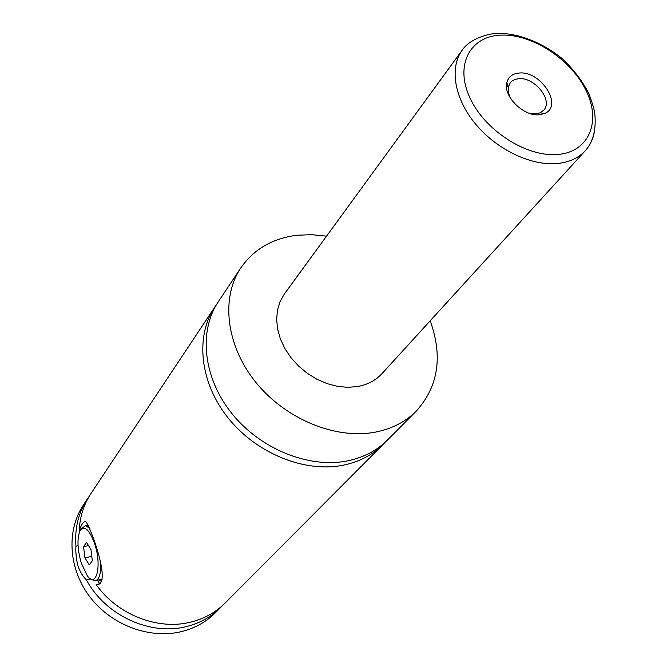 <?xml version="1.0" encoding="UTF-8"?>
<svg xmlns="http://www.w3.org/2000/svg" width="667" height="667" viewBox="0 0 667 667"><rect width="100%" height="100%" fill="white"/><g stroke="black" fill="none" stroke-linecap="round" stroke-linejoin="round"><path stroke-width="1" d="M430.182 320.802C443.005 356.403 438.352 386.526 416.233 411.164L387.41 440.095C376.872 450.609 363.598 457.529 347.582 460.864C309.146 468.726 260.48 449.224 231.883 413.523C203.185 377.872 198.374 331.449 218.201 301.926L240.795 267.901C253.927 249.091 272.753 238.202 297.274 235.234L311.722 234.676L326.547 236.168M385.201 442.221L383.091 444.43C372.586 454.919 359.355 461.822 343.405 465.166C305.119 473.045 256.712 453.685 228.297 418.176C199.775 382.708 195.039 336.468 214.816 307.02L216.567 304.511M100.8 563.74C100.867 574.912 98.758 580.615 94.464 580.857L90.704 578.831M80.307 530.248L81.324 528.506L85.609 525.738L89.928 528.522M94.789 544.114C89.436 529.548 84.534 525.062 80.073 530.649C76.955 538.202 77.339 548.983 81.232 562.965L87.327 575.796C96.365 588.602 102.043 565.774 94.789 544.114M98.916 583.958L96.14 584.584C113.223 586.918 89.32 523.945 85.76 521.669C83.734 521.144 81.541 524.112 79.198 530.565L80.248 530.348M98.633 579.923L101.442 581.391M78.056 545.706L75.946 546.148L75.771 550.342L76.371 558.854L77.881 565.474C79.848 571.561 82.708 576.38 86.477 579.948L90.854 578.973M539.244 114.766L544.497 113.515C563.615 106.295 541.145 70.66 519.276 73.02C512.481 73.587 508.321 76.822 506.803 82.725C503.001 96.206 523.678 116.675 539.244 114.766M528.948 113.173L535.659 113.899L540.095 112.84L543.813 110.105C553.226 100.325 534.55 76.955 518.851 78.689L515.207 79.365L512.164 80.907L510.28 82.716L508.337 86.91L508.296 92.179L510.247 97.899M594.53 130.824C593.322 138.594 590.253 145.214 585.326 150.692L382.066 373.562C375.754 380.398 367.542 384.734 357.42 386.568L347.607 387.327L337.352 386.343L326.98 383.608L316.833 379.215L307.254 373.303L298.549 366.05L291.012 357.712L284.884 348.558L280.365 338.894L277.589 329.031L276.63 319.301L277.497 310.005L280.14 301.442L284.467 293.855L462.206 50.158C449.216 67.759 454.369 98.641 475.646 124.154C496.848 149.691 531.332 166.108 557.437 163.523C569.259 162.289 578.556 158.012 585.326 150.692C593.171 141.829 596.331 129.531 594.806 113.79C594.672 110.839 592.68 104.069 588.828 93.48C582.349 81.007 573.612 69.518 562.623 58.996C543.797 43.447 520.819 33.9 499.816 33.35C489.561 32.766 469.601 38.753 462.206 50.158M416.233 411.164C405.519 421.844 391.946 428.823 375.513 432.099C336.051 439.828 285.701 419.351 255.895 382.424C225.98 345.548 220.635 297.891 240.795 267.901M79.198 530.565C79.857 516.783 83.792 504.427 90.995 493.488L214.816 307.02M383.091 444.43L225.138 603.026C215.841 612.289 204.502 618.617 191.104 622.019C158.187 630.64 117.459 614.882 96.14 584.584M99.583 583.567L97.34 580.207M222.82 605.236L215.541 612.656C206.345 621.827 195.131 628.106 181.899 631.499C150.142 639.511 111.731 625.421 90.095 597.173C68.393 568.976 66.2 530.624 83.483 504.811L89.295 496.198M220.619 607.554C211.372 616.775 200.092 623.086 186.768 626.48C150.584 636.193 105.386 615.549 86.477 579.948M75.946 546.148C74.554 528.464 78.389 512.69 87.46 498.816M90.945 549.458L86.543 542.404L83.558 546.64L84.926 557.837L89.286 564.924L92.321 560.78L90.945 549.458M91.779 556.361L84.926 557.837M88.528 545.589L83.558 546.64M558.212 154.427C589.528 151.667 601.492 121.044 585.843 90.062C570.635 59.038 531.866 33.75 501.142 35.118C470.227 36.018 454.535 64.807 469.826 97.657C484.634 130.54 527.13 157.662 558.212 154.427M88.519 525.146L85.609 525.738M102.234 579.114L96.415 580.415M540.095 112.84L544.497 113.515M508.337 86.91L506.803 82.725M506.545 87.427L507.904 85.718"/></g></svg>
